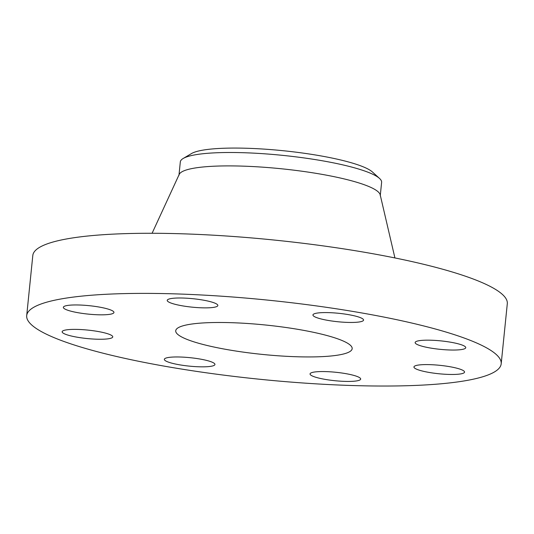 <?xml version="1.0" encoding="UTF-8"?>
<svg xmlns="http://www.w3.org/2000/svg" width="534" height="534" viewBox="0 0 534 534"><rect width="100%" height="100%" fill="white"/><g stroke="black" fill="none" stroke-linecap="round" stroke-linejoin="round"><path stroke-width="0.8" d="M340.759 322.009A25.438 4.245 -174.2 0 0 363.561 320.086A25.438 4.245 -174.2 0 0 335.746 313.031A25.438 4.245 -174.2 0 0 312.944 314.947A25.438 4.245 -174.2 0 0 340.759 322.009M27.828 320.353A238.471 39.77 -174.2 0 0 273.688 380.608A238.471 39.77 -174.2 0 0 501.192 363.808A238.471 39.77 -174.2 0 0 500.064 359.068A238.471 39.77 -174.2 0 0 254.204 298.813A238.471 39.77 -174.2 0 0 26.7 315.614A238.471 39.77 -174.2 0 0 27.828 320.353M212.111 307.564A25.438 4.245 -174.2 0 0 217.839 305.501A25.438 4.245 -174.2 0 0 201.251 299.788A25.438 4.245 -174.2 0 0 172.949 298.299A25.438 4.245 -174.2 0 0 167.222 300.362A25.438 4.245 -174.2 0 0 183.816 306.075A25.438 4.245 -174.2 0 0 212.111 307.564M113.829 311.956A25.438 4.245 -174.2 0 0 87.603 305.528A25.438 4.245 -174.2 0 0 63.339 307.317A25.438 4.245 -174.2 0 0 63.459 307.824A25.438 4.245 -174.2 0 0 89.685 314.252A25.438 4.245 -174.2 0 0 113.949 312.457A25.438 4.245 -174.2 0 0 113.829 311.956M103.489 332.602A25.438 4.245 -174.2 0 0 76.809 329.398A25.438 4.245 -174.2 0 0 62.144 331.748A25.438 4.245 -174.2 0 0 71.409 336.033A25.438 4.245 -174.2 0 0 98.082 339.237A25.438 4.245 -174.2 0 0 112.754 336.887A25.438 4.245 -174.2 0 0 103.489 332.602M187.14 357.413A25.438 4.245 -174.2 0 0 164.338 359.335A25.438 4.245 -174.2 0 0 192.147 366.391A25.438 4.245 -174.2 0 0 214.948 364.475A25.438 4.245 -174.2 0 0 187.14 357.413M315.781 371.858A25.438 4.245 -174.2 0 0 310.054 373.92A25.438 4.245 -174.2 0 0 326.648 379.634A25.438 4.245 -174.2 0 0 354.943 381.129A25.438 4.245 -174.2 0 0 360.67 379.06A25.438 4.245 -174.2 0 0 344.083 373.353A25.438 4.245 -174.2 0 0 315.781 371.858M414.064 367.472A25.438 4.245 -174.2 0 0 440.29 373.893A25.438 4.245 -174.2 0 0 464.553 372.105A25.438 4.245 -174.2 0 0 464.433 371.597A25.438 4.245 -174.2 0 0 438.207 365.169A25.438 4.245 -174.2 0 0 413.943 366.965A25.438 4.245 -174.2 0 0 414.064 367.472M424.41 346.82A25.438 4.245 -174.2 0 0 451.083 350.024A25.438 4.245 -174.2 0 0 465.755 347.674A25.438 4.245 -174.2 0 0 456.483 343.389A25.438 4.245 -174.2 0 0 429.81 340.185A25.438 4.245 -174.2 0 0 415.138 342.534A25.438 4.245 -174.2 0 0 424.41 346.82M501.192 363.808L507.3 303.699A238.471 39.77 -174.2 0 0 506.172 298.953A238.471 39.77 -174.2 0 0 260.312 238.705A238.471 39.77 -174.2 0 0 32.808 255.499L26.7 315.614M351.752 346.906A88.684 14.792 -174.2 0 0 260.325 324.505A88.684 14.792 -174.2 0 0 175.719 330.753A88.684 14.792 -174.2 0 0 176.14 332.515A88.684 14.792 -174.2 0 0 267.567 354.923A88.684 14.792 -174.2 0 0 352.173 348.675A88.684 14.792 -174.2 0 0 351.752 346.906M379.52 178.429A101.166 16.874 5.8 0 0 218.466 152.691A101.166 16.874 -174.2 0 0 183.169 158.485L191.446 153.585A93.236 15.546 5.8 0 1 223.973 148.245A93.236 15.546 5.8 0 1 372.392 171.961L379.52 178.429A101.166 16.874 5.8 0 1 381.136 180.365A101.166 16.874 -174.2 0 1 381.616 182.381L380.255 195.771M183.169 158.485A101.166 16.874 -174.2 0 0 180.318 161.929L178.957 175.326M394.92 257.942L380.188 194.797A101.166 16.874 -174.2 0 0 379.774 193.762A101.166 16.874 -174.2 0 0 278.347 168.47A101.166 16.874 -174.2 0 0 179.217 174.384L152.09 233.278"/></g></svg>
